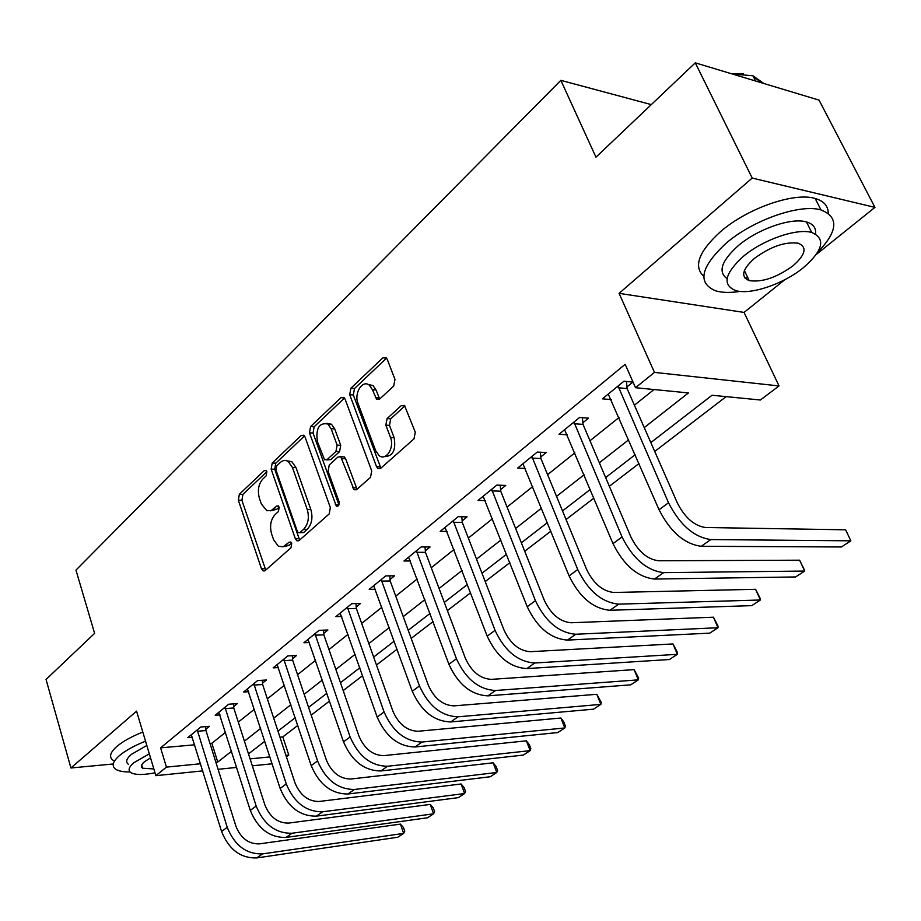<?xml version="1.0" encoding="UTF-8"?>
<svg xmlns="http://www.w3.org/2000/svg" width="921" height="921" viewBox="0 0 921 921"><rect width="100%" height="100%" fill="white"/><g stroke="black" fill="none" stroke-linecap="round" stroke-linejoin="round"><path stroke-width="1.38" d="M266.86 471.667L265.927 470.366L264.269 470.596L239.368 494.266L238.332 500.195L261.495 568.798L263.038 570.882L265.179 570.571L290.955 547.753L291.738 543.471L290.691 542.043L289.056 542.262L283.161 546.775L278.407 546.268L273.618 539.764L271.626 533.961C269.519 526.064 270.682 519.594 275.103 514.574L278.43 511.535L279.19 507.264L278.211 505.905L276.553 506.124L271.211 510.556L266.894 510.729L261.368 504.017L259.411 498.296C257.339 490.513 258.479 484.089 262.83 479.001L266.1 475.904L266.86 471.667L242.925 494.37L241.889 500.287L265.732 570.076M393.716 386.026L394.971 379.383L387.188 359.155L386.129 357.578L382.883 357.809L350.889 388.225L349.704 394.672L376.505 466.636L377.829 468.49L380.776 468.259L414.001 438.868L415.29 432.179L404.492 405.459L401.257 405.654L387.096 418.571L385.853 425.145L390.492 437.429C394.775 447.537 386.049 461.375 379.141 455.607L375.687 450.726L357.958 403.283C353.745 393.255 362.621 379.176 369.425 385.289L372.441 389.71L376.574 399.265L379.682 399.035L393.716 386.026M695.286 62.847L819.057 100.124L874.95 207.386L752.204 178.064L695.286 62.847L595.968 157.169L560.843 80.346L75.959 570.122L94.61 633.349L46.05 679.468L70.929 767.987L136.561 711.162L155.856 775.666L166.425 767.124L160.599 747.852L625.175 364.302L635.513 387.718L654.463 372.395L779.039 385.934L760.366 400.002L712.037 395.247L650.836 442.598M752.204 178.064L619.073 293.35L654.463 372.395M305.035 436.991L303.792 435.207L301.155 435.518L272.225 463.021L271.142 469.111L295.342 538.727L296.838 540.754L299.198 540.454L329.188 513.918L330.351 507.632L305.035 436.991M310.584 426.561L340.977 397.653L343.901 397.377L345.064 399.069L371.716 470.884L370.495 477.366L356.841 489.442L354.078 489.696L340.735 456.747L337.961 457.012L329.246 465.001L328.083 471.31L338.997 501.542C339.469 504.961 338.583 506.504 336.326 506.159L309.444 432.824L310.584 426.561L314.165 426.78L344.512 398.01M70.929 767.987L113.283 763.97M160.599 747.852L194.722 744.801M209.988 743.431L211.865 743.27L225.53 732.345M238.297 722.122L254.38 709.262M267.355 698.878L284.37 685.259M297.552 674.713L315.558 660.299M328.97 649.581L348.046 634.316M361.677 623.413L381.881 607.25M395.742 596.152L417.167 579.01M431.27 567.727L453.995 549.538M468.352 538.06L492.482 518.753M507.08 507.068L532.718 486.564M547.581 474.672L574.842 452.856M589.981 440.745L618.993 417.535M634.408 405.205L653.991 389.537M205.855 729.213L209.424 726.312L200.801 727.014L187.78 737.652L192.385 737.261M233.658 706.614L237.365 703.598L228.696 704.22L215.169 715.272L219.992 714.903M262.531 683.14L266.388 680.009L257.661 680.55L243.616 692.028L248.658 691.694M292.544 658.757L296.539 655.499L287.778 655.936L273.18 667.863L278.464 667.575M323.743 633.383L327.911 629.999L319.103 630.332L303.918 642.754L309.468 642.501M356.231 606.985L360.56 603.451L351.73 603.681L335.9 616.61L341.737 616.425M390.067 579.47L394.579 575.798L385.715 575.901L369.229 589.371L375.377 589.267M425.341 550.793L430.061 546.97L421.162 546.936L403.962 560.993L410.455 560.97M462.158 520.872L467.074 516.877L458.163 516.693L440.203 531.371L447.065 531.452M500.598 489.615L505.744 485.436L496.833 485.102L478.057 500.437L485.332 500.644M540.8 456.943L546.188 452.568L537.265 452.05L517.625 468.098L525.35 468.467M582.878 422.739L588.507 418.157L579.597 417.466L559.035 434.263L567.267 434.827M626.948 386.912L632.865 382.111L623.966 381.202L602.403 398.828L611.199 399.61M279.961 737.168L282.816 736.915L297.782 725.437M311.206 715.133L329.534 701.065M343.176 690.589L362.598 675.68M376.482 665.02L397.066 649.224M411.192 638.38L433.031 621.629M447.399 610.588L470.585 592.802M485.206 581.577L509.82 562.685M524.717 551.242L550.885 531.164M566.058 519.525L593.884 498.157M609.345 486.3L638.978 463.551M654.727 451.463L726.162 396.629M651.308 104.614L560.843 80.346M619.073 293.35L744.064 312.426L784.83 279.708M816.225 254.518L874.95 207.386M744.064 312.426L779.039 385.934M282.816 736.915L288.791 755.047L286.431 756.832M644.24 427.597L688.448 392.922L635.513 387.718M215.882 762.243L217.759 762.058L231.528 751.26M244.41 741.163L260.62 728.442M273.71 718.184L290.863 704.726M304.172 694.296L322.327 680.055M335.854 669.44L355.092 654.359M368.849 643.572L389.238 627.581M403.225 616.61L424.846 599.652M439.087 588.484L462.031 570.49M476.514 559.139L500.874 540.028M515.622 528.458L541.513 508.162M556.526 496.384L584.064 474.787M599.352 462.791L628.663 439.812M166.425 767.124L200.594 763.751M272.121 763.797L252.319 765.823M236.662 767.423L218.093 769.311M202.804 770.877L155.856 775.666M250.098 758.869L269.888 756.912M285.936 755.335L288.791 755.047M635.145 454.732L605.638 477.573M590.234 489.477L562.524 510.925M547.408 522.621L521.344 542.791M506.504 554.269L481.982 573.242M467.408 584.524L444.313 602.392M429.992 613.467L408.233 630.298M394.165 641.189L373.65 657.064M359.812 667.771L340.459 682.737M326.863 693.26L308.593 707.397M295.215 717.747L277.958 731.101M264.799 741.278L248.497 753.896M211.865 743.27L217.759 762.058M296.873 540.777L298.761 540.765M270.509 510.821L276.807 509.267L273.238 509.186M279.132 507.126L276.807 509.267M283.104 546.786L289.263 545.278L285.683 545.267M291.623 543.183L289.263 545.278M304.506 435.944L275.793 463.182L274.711 469.261L299.636 540.074M276.737 465.842L275.978 470.113L297.322 531.302L298.346 532.718L300.027 532.511L303.654 529.276C308.259 524.176 309.468 517.567 307.257 509.486L292.418 467.419L288.227 461.502C285.51 459.855 282.851 460.189 280.26 462.515L276.737 465.842M299.705 532.729L303.608 532.545L300.027 532.511M286.938 460.834L291.807 461.663L295.998 467.569L310.849 509.566C313.059 517.637 311.851 524.222 307.234 529.322L303.608 532.545M342.094 456.816L344.339 456.92L345.64 458.762L357.06 489.247M338.928 504.846L313.036 433.031L309.444 432.824M331.123 428.702L327.841 423.994C319.161 422.417 315.673 428.288 317.365 441.596L324.56 459.763L327.254 459.487L335.946 451.474L337.121 445.119L331.123 428.702L334.726 428.933L331.445 424.224L326.748 423.361M326.713 459.867L330.846 459.648L327.254 459.487M334.726 428.933L340.724 445.315L339.55 451.658L330.846 459.648M314.165 426.78L313.036 433.031M367.997 384.402L373.04 385.6L376.056 390.02L379.682 399.035M384.264 456.62C392.899 456.459 396.18 450.127 394.119 437.636L390.492 437.429M401.257 405.654L404.883 405.931L390.711 418.813L389.468 425.387L394.119 437.636M382.883 357.809L386.509 358.165L354.504 388.524L353.307 394.971L380.903 468.144M191.292 734.774L221.581 831.513L227.234 827.357L197.232 729.927M205.682 726.611L205.947 730.549L235.914 826.229C240.795 838.237 248.612 844.12 259.377 843.878L400.428 824.099L403.479 827.495L404.768 831.203L403.663 833.39L262.543 853.894C246.356 854.308 234.579 845.466 227.234 827.357M400.428 824.099L403.663 833.39L397.803 837.224L256.786 857.923C240.623 858.372 228.88 849.565 221.581 831.513M205.947 730.549L197.336 731.262M218.818 712.29L250.293 810.399L256.176 806.071L224.989 707.247M233.462 703.874L233.761 707.973L264.903 805.012C269.934 817.203 277.866 823.224 288.687 823.086L430.222 804.401L433.261 807.901L434.597 811.654L433.584 813.807L291.992 833.24C275.701 833.517 263.763 824.468 256.176 806.071M430.222 804.401L433.584 813.807L427.517 817.779L286.005 837.431C269.738 837.742 257.834 828.727 250.293 810.399M233.761 707.973L225.092 708.606M247.415 688.92L280.145 788.445L286.258 783.944L253.816 683.693M262.324 680.262L262.635 684.522L295.019 782.965C300.223 795.341 308.27 801.512 319.15 801.477L461.11 783.978L464.126 787.605L465.508 791.404L464.598 793.522L322.58 811.792C306.198 811.908 294.087 802.628 286.258 783.944M461.11 783.978L464.598 793.522L458.301 797.644L316.375 816.144C300.004 816.305 287.928 807.061 280.145 788.445M262.635 684.522L253.92 685.074M277.117 664.651L311.194 765.604L317.549 760.93L283.783 659.206M292.314 655.706L292.648 660.161L326.356 760.021C331.733 772.604 339.895 778.936 350.832 779.016L493.149 762.807L496.131 766.548L497.57 770.405L496.764 772.477L354.412 789.47C337.938 789.424 325.643 779.914 317.549 760.93M493.149 762.807L496.764 772.477L490.237 776.748L347.942 794.006C331.491 793.994 319.23 784.531 311.194 765.604M292.648 660.161L283.887 660.622M308.017 639.393L343.51 741.842L350.13 736.961L314.947 633.729M323.501 630.171L323.858 634.822L358.971 736.144C364.532 748.934 372.809 755.427 383.815 755.623L526.386 740.829L529.345 744.698L530.841 748.612L530.151 750.638L387.534 766.249C370.979 766.019 358.511 756.256 350.13 736.961M526.386 740.829L530.151 750.638L523.37 755.07L380.799 770.969C364.255 770.773 351.834 761.068 343.51 741.842M323.858 634.822L315.063 635.179M145.541 741.175C134.305 745.676 125.659 750.442 119.592 755.473C112.581 761.621 111.349 766.249 115.873 769.357C118.809 771.153 123.541 772.017 130.057 771.948M142.813 732.045C131.599 736.547 122.977 741.324 116.932 746.378C109.956 752.561 108.736 757.246 113.271 760.412M142.053 766.18L141.385 766.226M128.618 764.476C125.325 762.22 126.235 758.858 131.369 754.391L146.819 745.469M149.329 753.839L133.833 762.738C128.675 767.181 127.754 770.509 131.047 772.719C135.456 775.068 143.446 775.091 154.993 772.788M150.537 757.879L144.482 761.725C141.12 764.603 140.51 766.767 142.663 768.206L153.853 768.966M817.583 252.446C837.972 231.229 839.112 217.068 820.991 209.942C799.992 203.506 752.676 220.131 725.875 243.443C700.559 267.171 697.139 282.966 715.629 290.817C722.099 292.751 730.272 292.936 740.15 291.393M828.221 213.165C828.175 205.89 823.823 200.997 815.177 198.487C794.155 191.89 746.966 208.445 720.314 231.85C698.717 251.64 693.202 266.48 703.759 276.358M745.089 278.234L747.737 277.532M727.095 278.672C717.77 271.879 721.442 260.931 738.112 245.815C757.534 229.076 791.404 217.264 806.451 221.949C813.231 223.93 816.259 227.936 815.534 233.946M743.247 256.464C724.677 273.525 722.099 284.877 735.522 290.518C750.293 295.296 783.195 284.209 803.319 267.746C823.167 250.408 825.976 238.654 811.746 232.495C796.723 227.936 762.772 239.782 743.247 256.464M792.969 265.812C805.622 254.668 807.406 247.139 798.323 243.236C785.141 241.486 770.463 246.586 754.264 258.536C742.153 269.565 740.472 276.922 749.21 280.606C762.116 282.517 776.702 277.589 792.969 265.812M763.877 83.5L752.941 75.787L732.207 73.968M731.447 73.738L743.477 73.876M753.263 76.42L761.575 82.809M340.171 613.121L377.173 717.068L384.08 711.991L347.39 607.215M355.955 603.566L356.346 608.447L392.945 711.277C398.701 724.263 407.105 730.929 418.157 731.262L560.912 718.012L563.825 722.006L565.39 725.978L564.815 727.958L422.037 742.05C405.413 741.624 392.749 731.608 384.08 711.991M560.912 718.012L564.815 727.958L557.781 732.563L415.026 746.966C398.413 746.586 385.795 736.616 377.173 717.068M356.346 608.447L347.505 608.689M373.673 585.744L412.274 691.245L419.481 685.949L381.202 579.585M389.767 575.855L390.182 580.967L428.38 685.339C434.344 698.544 442.874 705.394 453.972 705.866L596.796 694.284L601.286 702.458L600.86 704.381L458.025 716.814C441.32 716.181 428.472 705.889 419.481 685.949M596.796 694.284L600.86 704.381L593.538 709.17L450.703 721.949C434.021 721.362 421.208 711.127 412.274 691.245M390.182 580.967L381.317 581.093M408.602 557.193L448.918 664.306L456.436 658.768L416.453 550.781M425.018 546.947L425.467 552.324L465.358 658.273C471.54 671.708 480.198 678.731 491.33 679.364L634.109 669.613L638.621 677.994L638.345 679.848L495.567 690.497C478.805 689.622 465.773 679.053 456.436 658.768M634.109 669.613L638.345 679.848L630.724 684.833L487.923 695.85C471.184 695.033 458.174 684.51 448.918 664.306M425.467 552.324L416.58 552.312M445.05 527.411L487.197 636.146L495.049 630.367L453.247 520.71M461.801 516.762L462.284 522.426L503.983 629.999C510.395 643.664 519.191 650.894 530.358 651.688L672.952 643.94L677.488 652.54L677.361 654.324L534.779 662.993C517.982 661.877 504.743 650.997 495.049 630.367M672.952 643.94L677.361 654.324L669.429 659.517L526.8 668.588C510.004 667.518 496.799 656.708 487.197 636.146M462.284 522.426L453.374 522.276M483.122 496.304L527.215 606.709L535.435 600.665L491.687 489.304M500.218 485.229L500.736 491.204L544.369 600.434C551.034 614.33 559.968 621.779 571.147 622.757L713.418 617.197L717.966 626.027L718.012 627.731L575.775 634.247C558.943 632.854 545.497 621.652 535.435 600.665M713.418 617.197L718.012 627.731L709.746 633.141L567.428 640.095C550.608 638.76 537.196 627.627 527.215 606.709M500.736 491.204L491.826 490.893M522.921 463.77L569.097 575.901L577.72 569.558L531.889 456.448M540.385 452.234L540.949 458.554L586.642 569.489C593.573 583.626 602.645 591.294 613.835 592.479L755.6 589.302L760.159 598.374L760.401 599.997L618.693 604.153C601.839 602.461 588.185 590.925 577.72 569.558M755.6 589.302L760.401 599.997L751.778 605.638L609.944 610.289C593.101 608.654 579.493 597.188 569.097 575.901M540.949 458.554L532.027 458.082M564.585 429.739L612.995 543.609L622.032 536.966L573.956 422.071M582.406 417.685L583.028 424.385L630.931 537.058C638.149 551.46 647.359 559.358 658.561 560.762L799.624 560.198L804.194 569.535L804.643 571.055L663.65 572.632C646.807 570.606 632.934 558.725 622.032 536.966M799.624 560.198L804.643 571.055L795.64 576.949L654.486 579.056C637.643 577.099 623.805 565.287 612.995 543.609M583.028 424.385L574.117 423.729M608.217 394.073L659.045 509.75L668.519 502.774L618.06 386.037M626.441 381.455L627.109 388.593L677.396 503.05C684.925 517.706 694.273 525.856 705.451 527.503L845.616 529.805L850.854 540.823L710.805 539.568C693.974 537.185 679.882 524.924 668.519 502.774M845.616 529.805L850.854 540.823L841.449 546.97L701.192 546.303C684.361 544 670.304 531.808 659.045 509.75M627.109 388.593L618.21 387.729M266.296 470.677L264.269 470.596M290.99 542.273L289.056 542.262M278.545 506.17L276.553 506.124M265.052 568.775L261.495 568.798M241.889 500.287L238.332 500.195M242.925 494.37L239.368 494.266M298.934 538.75L295.342 538.727M274.711 469.261L271.142 469.111M275.793 463.182L272.225 463.021M304.321 435.702L301.155 435.518M307.234 529.322L303.654 529.276M310.849 509.566L307.257 509.486M295.998 467.569L292.418 467.419M344.442 397.918L340.977 397.653M356.312 487.9L352.697 487.785M345.64 458.762L342.036 458.577M338.916 504.881L335.325 504.789M339.55 451.658L335.946 451.474M340.724 445.315L337.121 445.119M379.038 397.884L375.423 397.584M376.056 390.02L372.441 389.71M389.468 425.387L385.853 425.145M390.711 418.813L387.096 418.571M380.131 466.797L376.505 466.636M353.307 394.971L349.704 394.672M354.504 388.524L350.889 388.225M256.786 857.923L262.543 853.894M286.005 837.431L291.992 833.24M316.375 816.144L322.58 811.792M347.942 794.006L354.412 789.47M380.799 770.969L387.534 766.249M415.026 746.966L422.037 742.05M450.703 721.949L458.025 716.814M487.923 695.85L495.567 690.497M526.8 668.588L534.779 662.993M567.428 640.095L575.775 634.247M609.944 610.289L618.693 604.153M654.486 579.056L663.65 572.632M701.192 546.303L710.805 539.568M264.753 570.87L263.038 570.882M291.807 461.663L288.227 461.502M356.392 489.776L354.078 489.696M344.339 456.92L340.735 456.747M337.857 506.205L336.326 506.159M331.445 424.224L327.841 423.994M379.095 399.472L376.574 399.265M373.04 385.6L369.425 385.289M380.315 468.605L377.829 468.49M141.696 764.96L142.663 768.206M755.588 81.002L752.941 75.787M744.387 270.567L749.21 280.606M806.451 221.949L811.746 232.495M820.991 209.942L815.177 198.487"/></g></svg>
